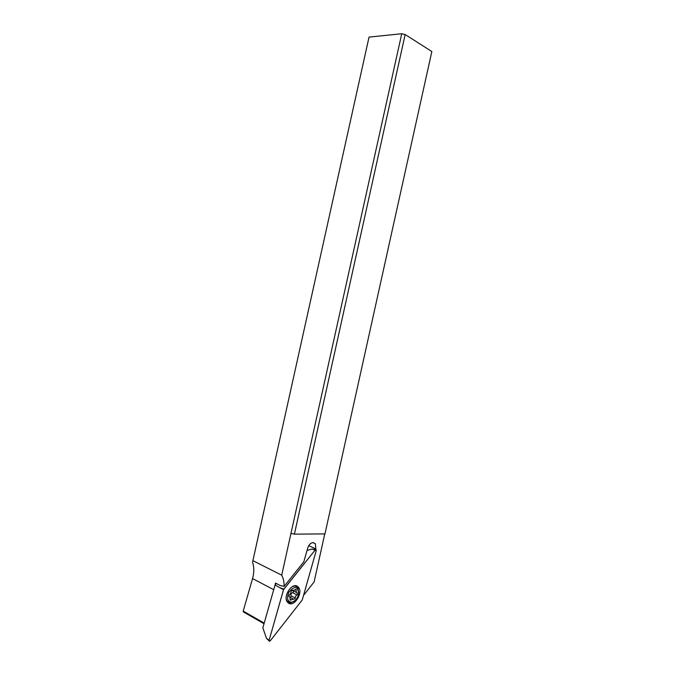 <?xml version="1.0" encoding="UTF-8"?>
<svg xmlns="http://www.w3.org/2000/svg" width="675" height="675" viewBox="0 0 675 675"><rect width="100%" height="100%" fill="white"/><g stroke="black" fill="none" stroke-linecap="round" stroke-linejoin="round"><path stroke-width="1.01" d="M276.311 583.478L275.054 585.031L262.845 627.843L266.473 638.305L269.123 640.28C269.063 641.309 269.435 641.495 270.245 640.828L302.24 599.974L316.221 550.64L302.24 599.974L270.245 640.828L269.123 640.946L269.123 640.28L283.627 589.41L315.2 549.982L316.094 549.754L316.221 550.64L312.145 549.011L315.622 549.669L315.832 548.885L315.385 543.763L313.107 542.565C310.66 542.886 308.863 544.717 307.707 548.058L303.792 561.862L284.074 586.415C284.209 582.027 283.416 578.289 281.703 575.201L401.743 33.75L369.039 37.091L252.897 560.655L281.703 575.201M297.363 586.28C291.963 582.508 283.011 596.025 287.17 601.805L288.698 603.273C294.275 606.876 302.982 593.274 298.78 587.655L297.363 586.28M315.2 549.982L283.508 589.697L275.054 585.031M307.032 550.412L312.145 549.011M296.3 585.858L297.371 587.233M289.702 602.834L287.98 602.767M252.897 560.655L252.551 562.418C254.222 567.16 254.222 572.535 252.551 578.559L243.211 611.111L243.641 612.065M275.037 585.082L275.586 583.107L280.142 585.47L284.074 586.415M324.759 533.908L314.111 581.943L303.573 595.367M290.967 533.402L294.41 534.144L405.16 34.535L401.743 33.75M405.16 34.535L431.84 51.519L324.962 533.908L294.41 534.144M298.578 587.368L298.24 588.566M287.094 601.678L287.685 601.855M294.907 600.64L290.824 602.842L287.027 601.045L286.242 598.961M297.481 597.265C295.92 600.151 293.979 601.805 291.676 602.235C287.483 601.703 286.521 598.404 288.79 592.338C294.494 585.512 297.776 585.967 298.645 593.705L297.481 597.265M289.246 596.734L290.014 597.248L290.191 600.134L295.026 598.767L295.616 596.211L297.304 594.278L297.371 593.123L296.3 592.405L296.114 589.503L291.288 590.836L290.697 593.418L288.976 595.358L288.976 596.599M292.317 586.651C294.697 585.613 296.544 586.01 297.861 587.849L298.747 592.819M293.077 598.919L290.064 597.341L291.035 596.675L291.018 595.806C290.672 594.287 291.203 593.241 292.613 592.684L293.313 592.211L293.313 591.022M291.921 590.203L292.857 590.743M283.508 589.697L269.123 640.28M280.808 587.967L283.795 589.148M273.721 589.705L252.551 578.559M243.211 611.111L264.195 623.101M275.214 583.538L275.569 583.099M315.832 548.885L308.762 545.653M291.305 599.923L290.132 599.307M295.203 597.999L291.018 595.806M296.798 594.861L292.613 592.684M296.173 590.38L294.975 589.764M266.473 638.305L269.123 640.946M298.78 587.655L297.127 586.811M264.018 623.725L243.262 611.845M315.385 543.763L312.778 542.582M291.676 602.235L290.824 602.842M296.3 592.405L291.98 590.178M296.114 589.503L295.692 589.283"/></g></svg>
